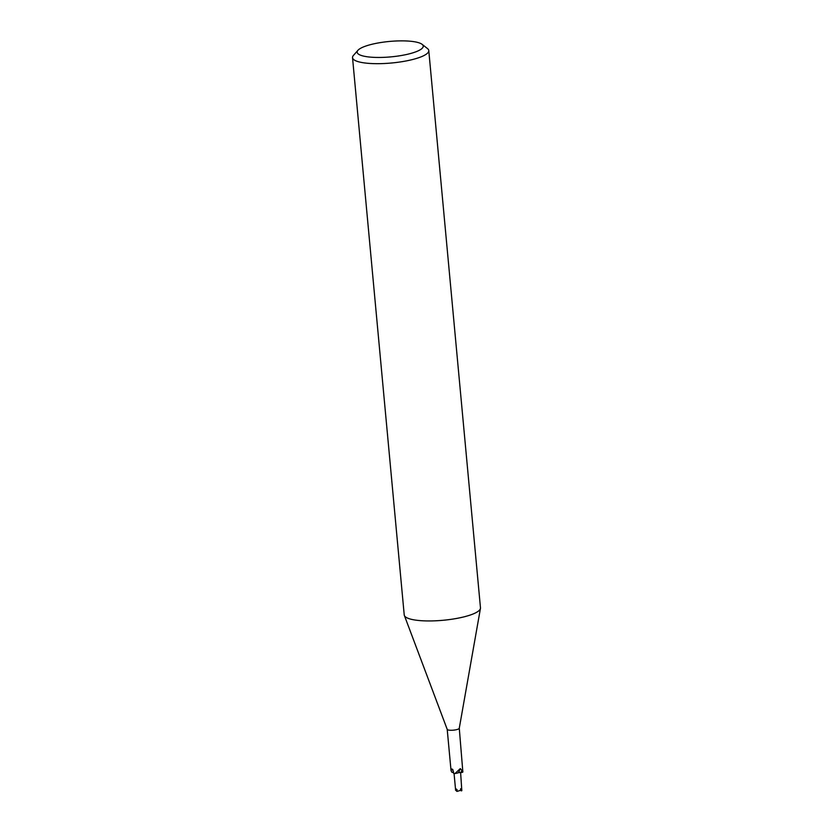 <?xml version="1.0" encoding="UTF-8"?>
<svg xmlns="http://www.w3.org/2000/svg" width="833" height="833" viewBox="0 0 833 833"><rect width="100%" height="100%" fill="white"/><g stroke="black" fill="none" stroke-linecap="round" stroke-linejoin="round"><path stroke-width="1.25" d="M460.597 772.316L461.815 790.673A3.301 0.771 174.7 0 1 461.274 790.881A3.301 0.771 174.7 0 1 461.274 790.892L461.649 789.09L460.545 789.476M459.275 728.198A6.06 1.416 174.7 0 1 459.264 728.281A6.06 1.416 174.7 0 1 455.401 729.895A6.06 1.416 174.7 0 1 448.925 730.125A6.06 1.416 174.7 0 1 447.227 729.406A6.06 1.416 174.7 0 1 447.206 729.312M453.464 771.587A93.629 72.71 126.1 0 0 451.913 768.984L452.819 769.525L453.673 773.461A6.06 1.416 174.7 0 0 455.016 773.513L460.316 768.599L461.909 770.473L462.117 772.42L458.546 772.649A5.081 1.187 174.7 0 1 455.016 773.513M459.275 728.24L462.856 772.035A6.06 1.416 174.7 0 1 462.117 772.42M480.443 608.413A38.287 8.934 174.7 0 1 456.015 618.544A38.287 8.934 174.7 0 1 415.126 620.044A38.287 8.934 174.7 0 1 404.224 614.91L352.526 57.644A38.287 8.934 174.7 0 1 353.442 55.405L357.951 50.292A33.185 7.747 174.7 0 1 381.139 42.473A33.185 7.747 174.7 0 1 413.793 41.65A33.185 7.747 174.7 0 1 422.092 44.336A33.185 7.747 174.7 0 1 406.608 54.478A33.185 7.747 174.7 0 1 366.603 56.675A33.185 7.747 174.7 0 1 357.951 50.292M422.092 44.336L427.464 48.533A38.287 8.934 174.7 0 1 428.776 50.574A38.287 8.934 174.7 0 1 405.452 61.08A38.287 8.934 174.7 0 1 363.427 62.777A38.287 8.934 174.7 0 1 352.526 57.644M428.776 50.574L480.474 607.83A38.287 8.934 174.7 0 1 457.15 618.346A38.287 8.934 174.7 0 1 415.126 620.044A38.287 8.934 174.7 0 1 404.359 615.472M453.579 772.555A5.081 1.187 174.7 0 1 451.642 771.962L451.017 770.421L451.913 768.984M458.546 772.649A93.629 47.939 91.9 0 1 460.316 768.599M461.649 789.09L460.639 788.695L460.43 790.361L457.307 791.35A3.301 0.771 174.7 0 1 456.609 791.288L457.13 789.757L456.401 789.861L456.432 789.215L456.38 790.475L455.63 790.361L454.068 773.493M461.274 790.892L461.034 789.413M456.38 790.434L456.442 790.444A2.874 0.666 174.7 0 1 456.953 790.236M457.13 789.757L456.057 788.903L455.984 790.423M459.035 772.493A3.301 0.771 -5.3 0 0 459.556 772.347M461.107 772.326A93.046 47.648 91.9 0 1 461.909 770.473M459.264 728.281L480.433 608.465M447.227 729.406L404.38 615.514M451.017 770.421L447.206 729.364"/></g></svg>
